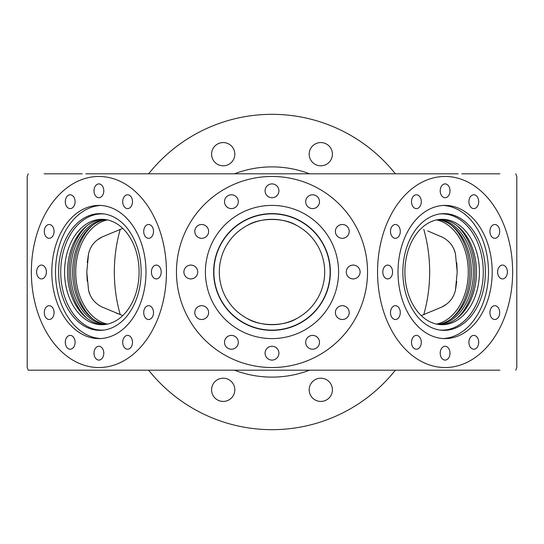 <?xml version="1.0" encoding="UTF-8"?>
<svg xmlns="http://www.w3.org/2000/svg" width="544" height="544" viewBox="0 0 544 544"><rect width="100%" height="100%" fill="white"/><g stroke="black" fill="none" stroke-linecap="round" stroke-linejoin="round"><path stroke-width="0.82" d="M499.705 312.589A6.916 4.889 90 0 0 494.816 305.68A6.916 4.889 90 0 0 489.926 312.589A6.916 4.889 90 0 0 494.816 319.505A6.916 4.889 90 0 0 499.705 312.589M478.693 342.305A6.916 4.889 90 0 0 473.804 335.396A6.916 4.889 90 0 0 468.914 342.305A6.916 4.889 90 0 0 473.804 349.221A6.916 4.889 90 0 0 478.693 342.305M449.99 353.185A6.916 4.889 90 0 0 445.101 346.27A6.916 4.889 90 0 0 440.212 353.185A6.916 4.889 90 0 0 445.101 360.101A6.916 4.889 90 0 0 449.99 353.185M421.287 342.305A6.916 4.889 90 0 0 416.398 335.396A6.916 4.889 90 0 0 411.509 342.305A6.916 4.889 90 0 0 416.398 349.221A6.916 4.889 90 0 0 421.287 342.305M400.275 312.589A6.916 4.889 90 0 0 395.386 305.68A6.916 4.889 90 0 0 390.497 312.589A6.916 4.889 90 0 0 395.386 319.505A6.916 4.889 90 0 0 400.275 312.589M392.584 272A6.916 4.889 90 0 0 387.695 265.084A6.916 4.889 90 0 0 382.806 272A6.916 4.889 90 0 0 387.695 278.916A6.916 4.889 90 0 0 392.584 272M400.275 231.411A6.916 4.889 90 0 0 395.386 224.495A6.916 4.889 90 0 0 390.497 231.411A6.916 4.889 90 0 0 395.386 238.32A6.916 4.889 90 0 0 400.275 231.411M421.287 201.695A6.916 4.889 90 0 0 416.398 194.779A6.916 4.889 90 0 0 411.509 201.695A6.916 4.889 90 0 0 416.398 208.604A6.916 4.889 90 0 0 421.287 201.695M449.99 190.815A6.916 4.889 90 0 0 445.101 183.899A6.916 4.889 90 0 0 440.212 190.815A6.916 4.889 90 0 0 445.101 197.73A6.916 4.889 90 0 0 449.99 190.815M478.693 201.695A6.916 4.889 90 0 0 473.804 194.779A6.916 4.889 90 0 0 468.914 201.695A6.916 4.889 90 0 0 473.804 208.604A6.916 4.889 90 0 0 478.693 201.695M499.705 231.411A6.916 4.889 90 0 0 494.816 224.495A6.916 4.889 90 0 0 489.926 231.411A6.916 4.889 90 0 0 494.816 238.32A6.916 4.889 90 0 0 499.705 231.411M349.221 312.589A6.916 6.916 0 0 0 342.305 305.68A6.916 6.916 0 0 0 335.396 312.589A6.916 6.916 0 0 0 342.305 319.505A6.916 6.916 0 0 0 349.221 312.589M319.505 342.305A6.916 6.916 0 0 0 312.589 335.396A6.916 6.916 0 0 0 305.68 342.305A6.916 6.916 0 0 0 312.589 349.221A6.916 6.916 0 0 0 319.505 342.305M278.916 353.185A6.916 6.916 0 0 0 272 346.27A6.916 6.916 0 0 0 265.084 353.185A6.916 6.916 0 0 0 272 360.101A6.916 6.916 0 0 0 278.916 353.185M238.32 342.305A6.916 6.916 0 0 0 231.411 335.396A6.916 6.916 0 0 0 224.495 342.305A6.916 6.916 0 0 0 231.411 349.221A6.916 6.916 0 0 0 238.32 342.305M208.604 312.589A6.916 6.916 0 0 0 201.695 305.68A6.916 6.916 0 0 0 194.779 312.589A6.916 6.916 0 0 0 201.695 319.505A6.916 6.916 0 0 0 208.604 312.589M197.73 272A6.916 6.916 0 0 0 190.815 265.084A6.916 6.916 0 0 0 183.899 272A6.916 6.916 0 0 0 190.815 278.916A6.916 6.916 0 0 0 197.73 272M208.604 231.411A6.916 6.916 0 0 0 201.695 224.495A6.916 6.916 0 0 0 194.779 231.411A6.916 6.916 0 0 0 201.695 238.32A6.916 6.916 0 0 0 208.604 231.411M238.32 201.695A6.916 6.916 0 0 0 231.411 194.779A6.916 6.916 0 0 0 224.495 201.695A6.916 6.916 0 0 0 231.411 208.604A6.916 6.916 0 0 0 238.32 201.695M278.916 190.815A6.916 6.916 0 0 0 272 183.899A6.916 6.916 0 0 0 265.084 190.815A6.916 6.916 0 0 0 272 197.73A6.916 6.916 0 0 0 278.916 190.815M319.505 201.695A6.916 6.916 0 0 0 312.589 194.779A6.916 6.916 0 0 0 305.68 201.695A6.916 6.916 0 0 0 312.589 208.604A6.916 6.916 0 0 0 319.505 201.695M349.221 231.411A6.916 6.916 0 0 0 342.305 224.495A6.916 6.916 0 0 0 335.396 231.411A6.916 6.916 0 0 0 342.305 238.32A6.916 6.916 0 0 0 349.221 231.411M153.503 312.589A6.916 4.889 -90 0 0 148.614 305.68A6.916 4.889 -90 0 0 143.725 312.589A6.916 4.889 -90 0 0 148.614 319.505A6.916 4.889 -90 0 0 153.503 312.589M132.491 342.305A6.916 4.889 -90 0 0 127.602 335.396A6.916 4.889 -90 0 0 122.713 342.305A6.916 4.889 -90 0 0 127.602 349.221A6.916 4.889 -90 0 0 132.491 342.305M103.788 353.185A6.916 4.889 -90 0 0 98.899 346.27A6.916 4.889 -90 0 0 94.01 353.185A6.916 4.889 -90 0 0 98.899 360.101A6.916 4.889 -90 0 0 103.788 353.185M75.086 342.305A6.916 4.889 -90 0 0 70.196 335.396A6.916 4.889 -90 0 0 65.307 342.305A6.916 4.889 -90 0 0 70.196 349.221A6.916 4.889 -90 0 0 75.086 342.305M54.074 312.589A6.916 4.889 -90 0 0 49.184 305.68A6.916 4.889 -90 0 0 44.295 312.589A6.916 4.889 -90 0 0 49.184 319.505A6.916 4.889 -90 0 0 54.074 312.589M46.383 272A6.916 4.889 -90 0 0 41.494 265.084A6.916 4.889 -90 0 0 36.604 272A6.916 4.889 -90 0 0 41.494 278.916A6.916 4.889 -90 0 0 46.383 272M54.074 231.411A6.916 4.889 -90 0 0 49.184 224.495A6.916 4.889 -90 0 0 44.295 231.411A6.916 4.889 -90 0 0 49.184 238.32A6.916 4.889 -90 0 0 54.074 231.411M75.086 201.695A6.916 4.889 -90 0 0 70.196 194.779A6.916 4.889 -90 0 0 65.307 201.695A6.916 4.889 -90 0 0 70.196 208.604A6.916 4.889 -90 0 0 75.086 201.695M103.788 190.815A6.916 4.889 -90 0 0 98.899 183.899A6.916 4.889 -90 0 0 94.01 190.815A6.916 4.889 -90 0 0 98.899 197.73A6.916 4.889 -90 0 0 103.788 190.815M132.491 201.695A6.916 4.889 -90 0 0 127.602 194.779A6.916 4.889 -90 0 0 122.713 201.695A6.916 4.889 -90 0 0 127.602 208.604A6.916 4.889 -90 0 0 132.491 201.695M153.503 231.411A6.916 4.889 -90 0 0 148.614 224.495A6.916 4.889 -90 0 0 143.725 231.411A6.916 4.889 -90 0 0 148.614 238.32A6.916 4.889 -90 0 0 153.503 231.411M507.396 272A6.916 4.889 90 0 0 502.506 265.084A6.916 4.889 90 0 0 497.617 272A6.916 4.889 90 0 0 502.506 278.916A6.916 4.889 90 0 0 507.396 272M360.101 272A6.916 6.916 0 0 0 353.185 265.084A6.916 6.916 0 0 0 346.27 272A6.916 6.916 0 0 0 353.185 278.916A6.916 6.916 0 0 0 360.101 272M161.194 272A6.916 4.889 -90 0 0 156.305 265.084A6.916 4.889 -90 0 0 151.416 272A6.916 4.889 -90 0 0 156.305 278.916A6.916 4.889 -90 0 0 161.194 272M485.391 272A58.364 41.269 -90 0 1 440.511 330.14A58.364 41.269 -90 0 1 402.852 272A58.364 41.269 -90 0 1 440.511 213.86A58.364 41.269 -90 0 1 485.391 272M443.251 205.455A66.592 47.09 -90 0 1 488.498 272A66.592 47.09 -90 0 1 443.251 338.545M439.538 213.996A58.12 41.099 -90 0 1 483.262 272A58.12 41.099 -90 0 1 439.538 330.004M398.011 272A66.592 47.09 -90 0 1 445.101 205.408A66.592 47.09 -90 0 1 492.191 272A66.592 47.09 -90 0 1 445.101 338.592A66.592 47.09 -90 0 1 398.011 272M330.364 272A58.364 58.364 0 0 1 272 330.364A58.364 58.364 0 0 1 213.636 272A58.364 58.364 0 0 1 272 213.636A58.364 58.364 0 0 1 330.364 272M213.88 272A58.12 58.12 0 0 1 272 213.88A58.12 58.12 0 0 1 330.12 272A58.12 58.12 0 0 1 272 330.12A58.12 58.12 0 0 1 213.88 272M205.408 272A66.592 66.592 0 0 1 272 205.408A66.592 66.592 0 0 1 338.592 272A66.592 66.592 0 0 1 272 338.592A66.592 66.592 0 0 1 205.408 272M141.148 272A58.364 41.269 90 0 1 103.489 330.14A58.364 41.269 90 0 1 58.609 272A58.364 41.269 90 0 1 103.489 213.86A58.364 41.269 90 0 1 141.148 272M100.749 338.545A66.592 47.09 90 0 1 55.502 272A66.592 47.09 90 0 1 100.749 205.455M104.462 330.004A58.12 41.099 90 0 1 60.738 272A58.12 41.099 90 0 1 104.462 213.996M51.809 272A66.592 47.09 90 0 1 98.899 205.408A66.592 47.09 90 0 1 145.989 272A66.592 47.09 90 0 1 98.899 338.592A66.592 47.09 90 0 1 51.809 272M85.843 173.801L458.157 173.801M177.752 173.801L163.091 173.801M221.775 173.801L207.944 173.801L221.775 173.801M350.37 173.801L336.056 173.801M394.74 173.801L408.836 173.801M54.25 370.199L68.082 370.199L54.25 370.199M68.456 370.199L68.082 370.199M177.752 370.199L163.091 370.199M207.944 370.199L193.63 370.199M366.248 370.199L380.909 370.199M322.225 370.199L336.056 370.199L322.225 370.199M475.918 370.199L475.544 370.199M246.248 173.801L227.44 173.801M447.896 370.199L431.242 370.199L447.896 370.199M408.836 370.199L394.74 370.199M297.752 370.199L316.56 370.199M82.287 370.199L149.26 370.199M131.566 173.801L135.164 173.801L131.566 173.801M297.752 173.801L316.56 173.801M350.37 370.199L336.056 370.199M246.248 370.199L227.44 370.199M135.164 370.199L85.843 370.199M247.676 318.743C259.685 326.427 284.281 326.461 296.324 318.743M296.324 225.257C284.315 217.573 259.719 217.539 247.676 225.257M28.254 173.801A262.779 262.779 0 0 0 27.2 176.467L27.2 367.533A262.779 262.779 0 0 0 28.254 370.199L499.848 370.199M44.152 370.199L28.254 370.199M272 367.533A95.533 95.533 0 0 1 176.467 272A95.533 95.533 0 0 1 272 176.467A95.533 95.533 0 0 1 367.533 272A95.533 95.533 0 0 1 272 367.533M31.348 272A95.533 67.551 90 0 1 98.899 176.467A95.533 67.551 90 0 1 166.45 272A95.533 67.551 90 0 1 98.899 367.533A95.533 67.551 90 0 1 31.348 272M453.648 248.411L455.423 253.586C453.499 245.97 448.977 240.434 441.85 236.973L427.693 230.928M456.77 262.759L457.205 272L455.423 253.586M90.352 248.411L91.739 245.983M93.418 243.705L95.322 241.652M97.464 239.802L102.15 236.973C95.044 240.414 90.515 245.949 88.577 253.586L86.795 272L88.577 290.414C90.501 298.03 95.023 303.566 102.15 307.027L122.74 315.615M87.251 262.541L88.577 253.586M64.573 272A52.693 37.257 90 0 1 101.837 219.307A52.693 37.257 90 0 1 139.094 272A52.693 37.257 90 0 1 101.837 324.693A52.693 37.257 90 0 1 64.573 272M103.299 219.348A52.693 37.257 -90 0 0 67.51 272A52.693 37.257 -90 0 0 103.299 324.652M122.74 228.385L102.15 236.973M107.406 324.102A52.693 37.257 90 0 1 75.725 272A52.693 37.257 90 0 1 107.406 219.898M104.863 324.516A52.693 37.257 90 0 1 70.638 272A52.693 37.257 90 0 1 104.863 219.484M105.842 219.613A52.693 37.257 -90 0 0 72.59 272A52.693 37.257 -90 0 0 105.842 324.387M219.307 272A52.693 52.693 0 0 1 272 219.307A52.693 52.693 0 0 1 324.693 272A52.693 52.693 0 0 1 272 324.693A52.693 52.693 0 0 1 219.307 272M404.906 272A52.693 37.257 -90 0 1 442.163 219.307A52.693 37.257 -90 0 1 479.427 272A52.693 37.257 -90 0 1 442.163 324.693A52.693 37.257 -90 0 1 404.906 272M440.701 324.652A52.693 37.257 90 0 0 476.49 272A52.693 37.257 90 0 0 440.701 219.348M436.594 219.898A52.693 37.257 -90 0 1 468.275 272A52.693 37.257 -90 0 1 436.594 324.102M439.137 219.484A52.693 37.257 -90 0 1 473.362 272A52.693 37.257 -90 0 1 439.137 324.516M438.158 324.387A52.693 37.257 90 0 0 471.41 272A52.693 37.257 90 0 0 438.158 219.613M421.26 315.615L441.85 307.027C448.956 303.586 453.485 298.051 455.423 290.414L457.205 272M118.374 313.908L116.307 313.072M90.352 295.589L88.577 290.414M87.23 281.241L86.795 272M456.749 281.459L455.423 290.414M453.648 295.589L452.261 298.017M450.582 300.295L448.671 302.355M446.536 304.198L441.85 307.027M377.55 272A95.533 67.551 -90 0 1 445.101 176.467A95.533 67.551 -90 0 1 512.652 272A95.533 67.551 -90 0 1 445.101 367.533A95.533 67.551 -90 0 1 377.55 272M461.713 370.199L458.157 370.199M515.746 370.199A262.779 262.779 0 0 0 516.8 367.533L516.8 176.467A262.779 262.779 0 0 0 515.746 173.801M475.918 173.801L499.848 173.801M366.248 173.801L380.909 173.801M135.164 173.801L149.26 173.801M193.63 173.801L207.944 173.801M461.713 173.801L475.544 173.801M68.456 173.801L82.287 173.801M44.152 173.801L68.082 173.801M268.185 219.443L275.815 219.443M275.815 324.557L268.185 324.557M234.505 370.199A105.114 105.114 0 0 0 309.495 370.199M309.495 173.801A105.114 105.114 0 0 0 234.505 173.801M223.203 165.804A11.614 11.614 0 0 1 211.582 154.19A11.614 11.614 0 0 1 223.203 142.569A11.614 11.614 0 0 1 234.818 154.19A11.614 11.614 0 0 1 223.203 165.804M320.797 165.804A11.614 11.614 0 0 1 309.182 154.19A11.614 11.614 0 0 1 320.797 142.569A11.614 11.614 0 0 1 332.418 154.19A11.614 11.614 0 0 1 320.797 165.804M320.797 401.431A11.614 11.614 0 0 1 309.182 389.81A11.614 11.614 0 0 1 320.797 378.196A11.614 11.614 0 0 1 332.418 389.81A11.614 11.614 0 0 1 320.797 401.431M223.203 401.431A11.614 11.614 0 0 1 211.582 389.81A11.614 11.614 0 0 1 223.203 378.196A11.614 11.614 0 0 1 234.818 389.81A11.614 11.614 0 0 1 223.203 401.431M148.641 370.199A157.665 157.665 0 0 0 395.359 370.199M423.796 314.629A157.665 157.665 0 0 0 423.796 229.371M395.359 173.801A157.665 157.665 0 0 0 148.641 173.801M120.204 229.371A157.665 157.665 0 0 0 120.204 314.629M451.602 225.447A54.91 38.828 -90 0 1 469.839 272A54.91 38.828 -90 0 1 451.602 318.553M456.688 225.447A54.91 38.828 -90 0 1 474.926 272A54.91 38.828 -90 0 1 456.688 318.553M92.398 318.553A54.91 38.828 90 0 1 74.161 272A54.91 38.828 90 0 1 92.398 225.447M87.312 318.553A54.91 38.828 90 0 1 69.074 272A54.91 38.828 90 0 1 87.312 225.447"/></g></svg>
